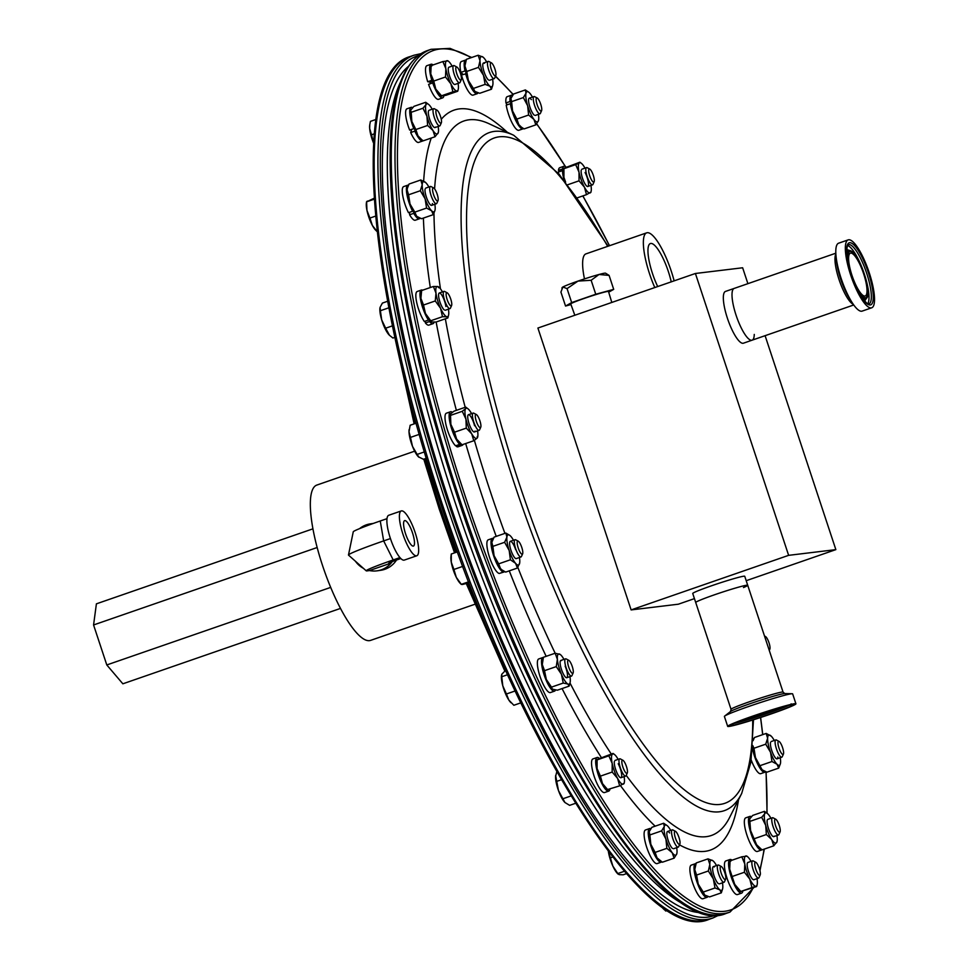 <?xml version="1.0" encoding="UTF-8"?>
<svg xmlns="http://www.w3.org/2000/svg" width="968" height="968" viewBox="0 0 968 968"><rect width="100%" height="100%" fill="white"/><g stroke="black" fill="none" stroke-linecap="round" stroke-linejoin="round"><path stroke-width="1.45" d="M429.937 82.062A9.861 2.517 70.9 0 0 430.167 82.8A9.861 2.517 70.9 0 0 430.421 83.538M671.235 281.857A30.674 7.829 70.9 0 0 660.091 252.708A30.674 7.829 70.9 0 0 650.315 243.561A30.674 7.829 70.9 0 0 657.695 286.552M674.139 280.853A41.999 10.708 70.9 0 0 659.97 245.4A41.999 10.708 70.9 0 0 646.672 232.84A41.999 10.708 70.9 0 0 654.791 287.556M646.672 232.84L585.942 253.882A41.999 10.708 70.9 0 0 584.478 278.917M611.8 302.439L608.485 291.465A19.868 1.053 161.7 0 0 584.478 298.325A19.868 1.053 161.7 0 0 570.757 303.94L574.823 315.253M570.975 304.557L565.542 306.045L571.677 302.585L595.756 294.248L613.7 289.359L608.703 292.179M561.9 288.137L562.226 287.484A22.833 1.222 161.7 0 1 562.88 287A22.833 1.222 161.7 0 1 577.993 281.095A22.833 1.222 161.7 0 1 599.01 274.488A22.833 1.222 161.7 0 1 605.52 273.17L609.09 275.396L599.01 274.488L591.145 280.272L577.993 281.095L567.054 288.621L562.88 287L560.92 292.082L565.542 306.045M567.054 288.621L571.677 302.585M591.145 280.272L595.756 294.248M609.09 275.396L613.7 289.359M685.622 905.237A449.781 114.696 -109.1 0 1 453.786 498.375A449.781 114.696 -109.1 0 1 400.486 82.123A449.781 114.696 -109.1 0 0 415.889 365.916A449.781 114.696 -109.1 0 0 685.622 905.237M701.243 912.691A449.781 114.696 -109.1 0 1 410.892 367.646A449.781 114.696 -109.1 0 1 408.157 66.598M474.695 604.322L370.611 640.38A82.183 20.957 -109.1 0 1 322.465 565.3A82.183 20.957 -109.1 0 1 316.814 485.077L414.655 451.185M330.693 587.394L106.795 664.955L122.851 683.807L340.494 608.412M106.795 664.955L93.569 624.965L317.165 547.513M93.569 624.965L96.401 603.838L312.93 528.831M412.489 532.848A13.467 3.436 70.9 0 0 404.6 520.639A13.467 3.436 70.9 0 0 405.58 533.852A13.467 3.436 70.9 0 0 413.409 546.085A13.467 3.436 70.9 0 0 412.489 532.848M415.127 532.473A23.728 6.05 -109.1 0 1 416.797 555.765A23.728 6.05 -109.1 0 1 402.942 534.227A23.728 6.05 -109.1 0 1 401.272 510.935A23.728 6.05 -109.1 0 1 415.127 532.473M416.797 555.765L404.285 560.097A23.728 6.05 -109.1 0 1 399.953 557.592A23.728 6.05 -109.1 0 1 390.431 538.559A23.728 6.05 -109.1 0 1 386.994 518.654A23.728 6.05 -109.1 0 1 388.749 515.266L401.272 510.935M355.401 561.222A23.728 22.905 -98.2 0 0 363.423 568.337M396.517 560.024A23.728 22.905 81.8 0 1 380.751 570.297L377.242 570.805A23.728 22.905 81.8 0 1 369.474 570.551L391.157 563.049A23.728 22.905 81.8 0 1 377.242 570.805M392.27 561.609A23.728 22.905 81.8 0 1 391.157 563.049L389.257 563.316A15.258 0.726 -18.4 0 1 388.712 563.279A15.258 0.726 -18.4 0 1 399.276 559.056L400.812 558.524M380.243 520.99L383.667 540.906A50.844 2.408 161.6 0 0 348.48 554.991L353.26 531.795A38.974 1.839 -18.4 0 1 380.243 520.99L386.994 518.654M399.953 557.592L393.189 559.94L383.667 540.906L390.431 538.559M393.189 559.94A38.974 1.839 161.6 0 0 366.231 570.83A38.974 1.839 161.6 0 0 367.586 570.83L369.474 570.551M348.48 554.991A50.844 2.408 161.6 0 0 348.516 555.112L366.231 570.83M359.564 528.637A23.728 22.905 81.8 0 1 370.454 523.845A23.728 22.905 81.8 0 1 372.74 523.64M391.157 563.049L391.35 561.985M759.348 868.574A6.957 1.779 -109.1 0 1 760.183 874.975A6.957 1.779 -109.1 0 1 755.742 868.998A6.957 1.779 -109.1 0 1 755.79 862.294A6.957 1.779 -109.1 0 1 759.348 868.574M760.183 874.975L759.021 877.601A9.136 2.323 -109.1 0 1 758.549 878.097A9.136 2.323 -109.1 0 1 753.201 869.76A9.136 2.323 -109.1 0 1 752.572 860.842A9.136 2.323 -109.1 0 1 753.261 860.951L755.79 862.294M732.026 860.201A17.787 4.537 70.9 0 0 729.969 859.511L725.831 860.951A17.787 4.537 70.9 0 0 727.367 879.246A17.787 4.537 70.9 0 0 737.471 894.565L741.609 893.125A17.787 4.537 70.9 0 0 742.843 891.08M729.969 859.511A17.787 4.537 70.9 0 0 731.505 877.807A17.787 4.537 70.9 0 0 741.609 893.125M748.01 862.44A9.136 2.323 70.9 0 0 747.272 863.395A9.136 2.323 70.9 0 0 748.675 871.865A9.136 2.323 70.9 0 0 752.814 879.38A9.136 2.323 70.9 0 0 753.733 879.755M751.821 887.111L749.801 879.101A15.984 4.078 -109.1 0 0 755.887 886.252L740.798 891.467L756.601 886.543M740.012 891.443L739.298 890.899A15.984 4.078 70.9 0 1 734.712 884.328L729.703 869.179A15.984 4.078 70.9 0 0 734.712 884.328L740.798 891.467M751.047 861.375A15.984 4.078 -109.1 0 0 747.356 856.523A15.984 4.078 -109.1 0 0 745.856 855.954A15.984 4.078 -109.1 0 0 744.791 863.952A15.984 4.078 -109.1 0 0 749.801 879.101L744.428 872.253L744.791 863.952L741.803 856.813L746.582 856.232M732.679 876.318L744.428 872.253M729.957 861.036L729.533 862.694A15.984 4.078 70.9 0 0 729.703 869.179L730.066 860.879L741.803 856.813M730.066 860.879L730.779 861.169M755.887 886.252A15.984 4.078 70.9 0 0 757.133 884.728A15.984 4.078 70.9 0 0 757.024 878.629A454.718 115.954 -109.1 0 1 757.024 878.654M767.321 819.848A9.136 2.323 70.9 0 0 767.188 820.295A9.136 2.323 70.9 0 0 768.58 828.765A9.136 2.323 70.9 0 0 772.718 836.279A9.136 2.323 70.9 0 0 774.231 836.146M773.783 845.802L771.738 839.595A15.984 4.078 -109.1 0 0 776.82 842.257A15.984 4.078 70.9 0 0 777.038 841.628L773.783 845.802L762.034 849.88L756.649 844.81L750.611 830.556L749.655 818.964L752.693 815.419L764.442 811.341L767.273 813.423A15.984 4.078 -109.1 0 1 769.826 816.399A15.984 4.078 -109.1 0 1 770.951 818.275M767.273 813.423A15.984 4.078 -109.1 0 0 764.732 813.749A15.984 4.078 -109.1 0 0 765.7 825.341A15.984 4.078 -109.1 0 0 771.738 839.595L766.366 834.525L765.7 825.341L761.695 817.295L764.732 813.749L764.442 811.341M754.616 838.603L766.366 834.525M749.946 821.372L761.695 817.295M749.45 819.521A15.984 4.078 70.9 0 0 749.438 819.593L749.655 818.964M777.038 841.628A15.984 4.078 70.9 0 0 776.929 835.529M749.438 819.593A15.984 4.078 70.9 0 0 750.611 830.556A15.984 4.078 70.9 0 0 756.649 844.81A15.984 4.078 70.9 0 0 759.202 847.799L760.594 848.851M770.516 742.492A9.136 2.323 70.9 0 0 770.407 743.351A9.136 2.323 70.9 0 0 772.198 751.761A9.136 2.323 70.9 0 0 776.046 758.476A9.136 2.323 70.9 0 0 777.812 757.024M753.068 740.714L754.447 737.507L766.184 733.429L771.218 736.152A15.984 4.078 -109.1 0 1 774.279 740.472M761.925 769.463L755.439 757.496A15.984 4.078 70.9 0 0 761.925 769.463A15.984 4.078 70.9 0 0 762.542 769.996A15.984 4.078 70.9 0 0 762.578 770.032L766.946 772.174L778.695 768.108L780.365 763.825A15.984 4.078 -109.1 0 1 777.001 764.236L771.98 761.526L770.528 752.269L765.724 744.186L767.624 738.233L766.184 733.429M778.695 768.108L777.001 764.236A15.984 4.078 -109.1 0 1 770.528 752.269A15.984 4.078 -109.1 0 1 767.624 738.233A15.984 4.078 -109.1 0 1 770.601 735.607A15.984 4.078 -109.1 0 1 771.218 736.152M760.231 765.591L771.98 761.526M752.68 746.485A15.984 4.078 70.9 0 0 755.439 757.496L753.987 748.252L765.724 744.186M753.987 748.252L752.753 745.578M780.256 757.726A15.984 4.078 70.9 0 1 780.595 762.155A15.984 4.078 -109.1 0 1 780.365 763.825M581.236 170.15A9.136 2.323 70.9 0 0 584.599 183.17A9.136 2.323 70.9 0 0 586.765 186.134A9.136 2.323 70.9 0 0 588.423 182.77A9.136 2.323 70.9 0 0 585.059 172.534M567.684 184.767L579.021 180.834L579.009 172.147L575.67 164.621L579.409 162.842A15.984 4.078 70.9 0 1 581.32 163.277L579.989 162.273M565.615 182.117L563.933 177.374L563.933 168.686L575.67 164.621M564.332 168.069L579.82 162.213M590.649 192.245L586.499 194.653L584.43 187.163L579.021 180.834M577.364 197.811L586.499 194.653M590.976 185.384A15.984 4.078 -109.1 0 1 591.085 191.482A15.984 4.078 -109.1 0 1 590.238 192.874A15.984 4.078 -109.1 0 1 584.43 187.163A15.984 4.078 -109.1 0 1 579.009 172.147A15.984 4.078 -109.1 0 1 579.409 162.842M584.999 168.129A15.984 4.078 70.9 0 0 581.32 163.277M563.715 168.553L563.485 169.448A15.984 4.078 70.9 0 0 563.933 177.374A15.984 4.078 70.9 0 0 564.876 181.185M531.347 99.643A9.136 2.323 70.9 0 0 528.673 99.099A9.136 2.323 70.9 0 0 533.199 113.982A9.136 2.323 70.9 0 0 534.215 115.095M538.414 114.345A15.984 4.078 -109.1 0 1 538.535 120.443L535.861 124.848L524.111 128.913L521.449 127.183L518.812 124.582L516.851 119.1L528.601 115.035L527.633 105.718L523.337 97.574L526.011 93.17L525.346 89.927L513.597 94.005L510.935 98.397A15.984 4.078 70.9 0 0 510.922 98.409L511.6 101.64L523.337 97.574M516.851 119.1L512.556 110.945L511.6 101.64M528.492 92.045L525.346 89.927M535.861 124.848L533.9 119.354L528.601 115.035M538.535 120.443L538.535 120.443A15.984 4.078 -109.1 0 1 538.523 120.443A15.984 4.078 -109.1 0 1 533.9 119.354A15.984 4.078 -109.1 0 1 527.633 105.718A15.984 4.078 -109.1 0 1 526.011 93.17A15.984 4.078 70.9 0 1 528.758 92.226L528.008 91.657M528.758 92.226A15.984 4.078 70.9 0 1 530.645 94.259A15.984 4.078 -109.1 0 1 532.436 97.09M510.922 98.409L510.922 98.409A15.984 4.078 70.9 0 0 512.556 110.945A15.984 4.078 70.9 0 0 518.812 124.582A15.984 4.078 70.9 0 0 520.699 126.614A15.984 4.078 70.9 0 0 520.966 126.796M492.651 85.583L491.466 89.225L479.717 93.291L474.889 91.44L473.388 88.439L485.137 84.373L483.48 75.298L478.482 67.373L479.995 60.73L478.156 55.249L466.419 59.314L464.906 65.957A15.984 4.078 70.9 0 0 468.391 80.513L466.745 71.45L478.482 67.373M473.388 88.439L468.391 80.513A15.984 4.078 70.9 0 0 474.889 91.44A15.984 4.078 70.9 0 0 474.913 91.464L474.889 91.44M466.745 71.45L464.906 65.957A15.984 4.078 70.9 0 1 465.136 63.259L465.366 62.363M478.156 55.249L482.971 57.076A15.984 4.078 70.9 0 0 479.995 60.73A15.984 4.078 -109.1 0 0 483.48 75.298A15.984 4.078 -109.1 0 0 489.965 86.212L485.137 84.373M491.466 89.225L489.965 86.212A15.984 4.078 -109.1 0 0 492.736 85.281L492.506 86.164M484.484 63.331A9.136 2.323 70.9 0 0 482.887 63.949A9.136 2.323 70.9 0 0 484.278 72.418A9.136 2.323 70.9 0 0 488.416 79.933A9.136 2.323 70.9 0 0 488.477 79.981M492.627 79.195A15.984 4.078 -109.1 0 1 492.966 82.582A15.984 4.078 -109.1 0 1 492.736 85.281M482.971 57.076L482.971 57.076A15.984 4.078 70.9 0 1 482.996 57.088A15.984 4.078 -109.1 0 1 486.65 61.928M457.67 91.27L445.921 95.336L441.154 95.917L452.903 91.851L450.87 83.841L445.498 76.992L445.861 68.692L442.872 61.553L431.135 65.618L430.772 73.919A15.984 4.078 70.9 0 0 435.781 89.068L433.749 81.058L445.498 76.992M441.868 96.207L435.781 89.068A15.984 4.078 70.9 0 0 440.367 95.638L441.081 96.183M433.749 81.058L430.772 73.919A15.984 4.078 70.9 0 1 430.603 67.433L431.026 65.776M447.652 60.972L442.872 61.553M431.849 65.909L431.135 65.618M458.094 83.369A15.984 4.078 -109.1 0 1 458.203 89.455A15.984 4.078 -109.1 0 1 456.956 90.98L452.903 91.851M449.079 67.179A9.136 2.323 70.9 0 0 448.341 68.123A9.136 2.323 70.9 0 0 449.745 76.593A9.136 2.323 70.9 0 0 453.883 84.107A9.136 2.323 70.9 0 0 454.803 84.494M456.956 90.98A15.984 4.078 -109.1 0 1 450.87 83.841A15.984 4.078 -109.1 0 1 445.861 68.692A15.984 4.078 70.9 0 1 446.926 60.681A15.984 4.078 -109.1 0 1 448.426 61.25A15.984 4.078 -109.1 0 1 452.116 66.114M421.842 139.791L417.91 135.75A15.984 4.078 70.9 0 0 420.463 138.739L423.282 140.808L435.031 136.742L432.986 130.523L427.614 125.465L426.949 116.269L422.943 108.234L411.194 112.3L411.86 121.496A15.984 4.078 70.9 0 0 417.91 135.75L415.865 129.53L427.614 125.465M415.865 129.53L411.86 121.496A15.984 4.078 70.9 0 1 410.686 110.533L411.194 112.3M410.904 109.904L413.953 106.347L425.702 102.281L425.993 104.677L422.943 108.234M425.702 102.281L428.521 104.35A15.984 4.078 -109.1 0 1 431.075 107.339A15.984 4.078 -109.1 0 1 432.2 109.215M438.177 126.469A15.984 4.078 -109.1 0 1 438.298 132.568L435.031 136.742M428.582 110.788A9.136 2.323 70.9 0 0 428.437 111.223A9.136 2.323 70.9 0 0 429.828 119.693A9.136 2.323 70.9 0 0 433.966 127.219A9.136 2.323 70.9 0 0 435.479 127.074M438.298 132.568A15.984 4.078 -109.1 0 1 438.068 133.185A15.984 4.078 -109.1 0 1 432.986 130.523A15.984 4.078 -109.1 0 1 426.949 116.269A15.984 4.078 70.9 0 1 425.993 104.677A15.984 4.078 -109.1 0 1 428.521 104.35M425.109 189.038A9.136 2.323 70.9 0 0 425 189.897A9.136 2.323 70.9 0 0 426.791 198.307A9.136 2.323 70.9 0 0 430.639 205.022A9.136 2.323 70.9 0 0 432.406 203.57M416.518 216.009A15.984 4.078 70.9 0 0 417.135 216.542L421.54 218.72L433.289 214.654L431.595 210.782L426.573 208.072L425.121 198.815L420.318 190.732L408.581 194.798L410.033 204.042A15.984 4.078 70.9 0 0 416.518 216.009L414.824 212.137L426.573 208.072M414.824 212.137L410.033 204.042A15.984 4.078 70.9 0 1 407.141 190.006L408.581 194.798M407.407 188.179A15.984 4.078 70.9 0 0 407.359 188.337L409.041 184.053L420.777 179.975L422.217 184.779L420.318 190.732M407.455 187.949L407.141 190.006A15.984 4.078 70.9 0 1 407.359 188.337M420.777 179.975L425.811 182.698A15.984 4.078 -109.1 0 1 428.872 187.018M434.922 210.516L433.289 214.654M434.85 204.272A15.984 4.078 -109.1 0 1 435.189 208.701A15.984 4.078 -109.1 0 1 434.959 210.371A15.984 4.078 -109.1 0 1 431.595 210.782A15.984 4.078 -109.1 0 1 425.121 198.815A15.984 4.078 70.9 0 1 422.217 184.779A15.984 4.078 -109.1 0 1 425.194 182.153A15.984 4.078 -109.1 0 1 425.811 182.698M445.873 306.493A9.136 2.323 70.9 0 0 442.267 295.893A9.136 2.323 70.9 0 0 438.685 293.921A9.136 2.323 70.9 0 0 438.685 296.777A9.136 2.323 70.9 0 0 444.215 309.905M431.74 321.969L430.736 320.771L431.74 321.969L436.084 322.029L447.833 317.952L446.829 316.754L442.485 316.705L440.537 308.248L435.261 300.951L423.512 305.029L425.46 313.475A15.984 4.078 70.9 0 0 430.712 321.436A15.984 4.078 70.9 0 0 430.917 321.594M435.261 300.951L435.987 293.135L433.386 286.467L421.637 290.533L420.911 298.362A15.984 4.078 70.9 0 0 425.46 313.475L430.736 320.771L442.485 316.705M421.637 290.533L420.935 293.231A15.984 4.078 70.9 0 0 420.911 298.362L423.512 305.029M433.386 286.467L437.73 286.516L438.734 287.714L437.73 286.516A15.984 4.078 -109.1 0 1 438.77 287.048A15.984 4.078 -109.1 0 1 442.449 291.912M447.845 317.928L448.535 315.253A15.984 4.078 -109.1 0 1 446.829 316.754A15.984 4.078 -109.1 0 1 440.537 308.248A15.984 4.078 70.9 0 1 435.987 293.135A15.984 4.078 -109.1 0 1 437.73 286.516M448.426 309.167A15.984 4.078 -109.1 0 1 448.571 310.135A15.984 4.078 -109.1 0 1 448.535 315.253M474.562 425.751A9.136 2.323 70.9 0 0 470.847 416.663A9.136 2.323 70.9 0 0 467.834 415.635A9.136 2.323 70.9 0 0 468.306 420.947A9.136 2.323 70.9 0 0 473.376 431.619A9.136 2.323 70.9 0 0 475.01 431.111M477.575 430.881A15.984 4.078 -109.1 0 1 477.696 436.967A15.984 4.078 -109.1 0 1 477.188 438.056L477.26 436.532L477.188 438.056L473.788 440.743L471.719 433.858L466.298 428.122L454.549 432.188L456.63 439.073A15.984 4.078 70.9 0 0 459.861 443.15L462.026 444.796L473.788 440.743M462.026 444.796L456.63 439.073A15.984 4.078 70.9 0 1 450.87 424.359L454.549 432.188M450.168 414.667A15.984 4.078 70.9 0 0 450.084 414.945A15.984 4.078 70.9 0 0 450.87 424.359L450.519 415.381L462.268 411.303L465.947 419.144L466.298 428.122M462.268 411.303L465.668 408.629L465.741 407.104L453.992 411.182L450.592 413.856L450.519 415.381L450.592 413.856M477.188 438.056A15.984 4.078 -109.1 0 1 471.719 433.858A15.984 4.078 70.9 0 1 465.947 419.144A15.984 4.078 -109.1 0 1 465.668 408.629A15.984 4.078 -109.1 0 1 467.919 408.762A15.984 4.078 -109.1 0 1 471.15 412.84A15.984 4.078 -109.1 0 1 471.597 413.626M515.666 549.679A9.136 2.323 70.9 0 0 509.712 542.261A9.136 2.323 70.9 0 0 510.947 550.247A9.136 2.323 70.9 0 0 515.242 558.246A9.136 2.323 70.9 0 0 516.416 558.536M519.453 557.495A15.984 4.078 -109.1 0 1 519.707 562.832L517.42 568.034L515.581 563.328L510.402 559.782L498.653 563.86L500.492 568.555A15.984 4.078 70.9 0 0 501.739 569.765A15.984 4.078 70.9 0 0 501.86 569.862M501.739 569.765L505.671 572.1L517.42 568.034M502.065 570.019L500.492 568.555A15.984 4.078 70.9 0 1 494.091 555.692L498.653 563.86M492.869 546.363L491.817 542.322A15.984 4.078 70.9 0 0 494.091 555.692L492.869 546.363L504.618 542.298L509.18 550.465L510.402 559.782M504.618 542.298L506.905 537.095L505.853 533.053L509.664 535.292M491.817 542.322L491.986 541.463A15.984 4.078 70.9 0 0 491.962 541.56A15.984 4.078 70.9 0 0 491.817 542.322L494.103 537.119L505.853 533.053M519.707 562.832A15.984 4.078 -109.1 0 1 519.562 563.594A15.984 4.078 -109.1 0 1 515.581 563.328A15.984 4.078 70.9 0 1 509.18 550.465A15.984 4.078 -109.1 0 1 506.905 537.095A15.984 4.078 -109.1 0 1 509.797 535.389A15.984 4.078 -109.1 0 1 511.031 536.599A15.984 4.078 -109.1 0 1 513.476 540.241M561.476 660.563A9.136 2.323 70.9 0 0 560.206 661.386A9.136 2.323 70.9 0 0 562.444 672.046A9.136 2.323 70.9 0 0 565.748 677.37A9.136 2.323 70.9 0 0 567.502 675.071A9.136 2.323 70.9 0 0 565.167 666.153M569.958 676.632A15.984 4.078 -109.1 0 1 570.225 678.858A15.984 4.078 -109.1 0 1 570.067 682.718L569.111 686.13L567.853 684.013L563.243 683.057L551.494 687.123L552.232 688.901A15.984 4.078 70.9 0 0 552.28 688.938M552.764 689.24L557.362 690.196L569.111 686.13M544.524 670.667L542.298 664.556A15.984 4.078 70.9 0 0 546.339 679.475L544.524 670.667L556.261 666.601L561.428 674.248L563.243 683.057M552.232 688.901A15.984 4.078 70.9 0 1 546.339 679.475L551.494 687.123M556.261 666.601L557.386 659.329L555.16 653.219L560.29 654.513A15.984 4.078 -109.1 0 1 563.981 659.377M542.891 659.063L542.467 660.696A15.984 4.078 70.9 0 0 542.298 664.556L543.411 657.284L555.16 653.219A378.064 96.401 -109.1 0 1 517.832 567.393M570.067 682.718A15.984 4.078 -109.1 0 1 567.853 684.013A15.984 4.078 70.9 0 1 561.428 674.248A15.984 4.078 -109.1 0 1 557.386 659.329A15.984 4.078 -109.1 0 1 559.758 654.174A15.984 4.078 -109.1 0 1 560.29 654.513M614.39 761.368A9.136 2.323 70.9 0 0 617.753 774.4A9.136 2.323 70.9 0 0 619.919 777.352A9.136 2.323 70.9 0 0 621.589 773.989A9.136 2.323 70.9 0 0 618.213 763.752M623.803 783.463L619.665 785.871L608.315 789.319M600.426 776.13L597.087 768.592A15.984 4.078 70.9 0 0 602.507 783.608L600.426 776.13L612.175 772.053L617.584 778.381L619.665 785.871M607.735 789.888L606.416 788.884A15.984 4.078 70.9 0 1 602.507 783.608L607.916 789.936M612.175 772.053L612.175 763.377L608.836 755.839L612.575 754.06A15.984 4.078 -109.1 0 1 614.474 754.495A15.984 4.078 -109.1 0 1 618.153 759.36M596.881 759.771L596.639 760.679A15.984 4.078 70.9 0 0 597.087 768.592L597.087 759.916L608.836 755.839M597.486 759.287L612.974 753.443M624.13 776.614A15.984 4.078 -109.1 0 1 624.251 782.701A15.984 4.078 -109.1 0 1 623.404 784.092A15.984 4.078 70.9 0 1 617.584 778.381A15.984 4.078 -109.1 0 1 612.175 763.377A15.984 4.078 -109.1 0 1 612.575 754.06M669.614 832.952A9.136 2.323 70.9 0 0 666.94 832.42A9.136 2.323 70.9 0 0 671.465 847.29A9.136 2.323 70.9 0 0 672.482 848.404M655.118 852.409L650.823 844.265A15.984 4.078 70.9 0 0 657.078 857.902L655.118 852.409L666.867 848.343L672.167 852.675A15.984 4.078 70.9 0 0 676.801 853.752L674.127 858.156L662.378 862.222L657.078 857.902A15.984 4.078 70.9 0 0 658.966 859.923A15.984 4.078 70.9 0 0 659.232 860.116M666.867 848.343L665.911 839.038A15.984 4.078 -109.1 0 0 672.167 852.675L674.127 858.156M670.715 830.399A15.984 4.078 -109.1 0 0 668.912 827.567A15.984 4.078 -109.1 0 0 667.037 825.547A15.984 4.078 -109.1 0 0 664.29 826.49A15.984 4.078 -109.1 0 0 665.911 839.038L661.616 830.883L664.29 826.49L663.625 823.248L666.77 825.353M649.867 834.948L649.201 831.706A15.984 4.078 70.9 0 0 650.823 844.265L649.867 834.948L661.616 830.883M649.201 831.718L649.201 831.718A15.984 4.078 70.9 0 0 649.201 831.718L651.875 827.313L663.625 823.248M676.692 847.653A15.984 4.078 -109.1 0 1 676.801 853.752L676.801 853.752M714.336 866.953A9.136 2.323 70.9 0 0 712.738 867.57A9.136 2.323 70.9 0 0 714.13 876.04A9.136 2.323 70.9 0 0 718.268 883.554A9.136 2.323 70.9 0 0 718.329 883.602M722.503 889.205L721.317 892.847L709.568 896.913L704.764 895.085A15.984 4.078 70.9 0 0 704.789 895.11L704.764 895.085A15.984 4.078 70.9 0 1 704.74 895.061L703.24 892.06L714.989 887.983L719.817 889.834L721.317 892.847M714.989 887.983L713.331 878.92L708.334 870.994L709.846 864.351L708.007 858.858L712.847 860.709A15.984 4.078 -109.1 0 1 716.501 865.549M703.24 892.06L698.243 884.135L696.585 875.06L708.334 870.994M696.585 875.06L694.758 869.579L696.27 862.936L708.007 858.858M712.823 860.697L712.847 860.709A15.984 4.078 -109.1 0 0 712.823 860.697L712.823 860.697A15.984 4.078 -109.1 0 0 709.846 864.351A15.984 4.078 -109.1 0 0 713.331 878.92A15.984 4.078 -109.1 0 0 719.817 889.834A15.984 4.078 70.9 0 0 722.588 888.902A15.984 4.078 70.9 0 0 722.818 886.204A15.984 4.078 -109.1 0 0 722.479 882.804M695.072 866.578A15.984 4.078 70.9 0 0 694.988 866.868A15.984 4.078 70.9 0 0 694.758 869.579A15.984 4.078 70.9 0 0 698.243 884.135A15.984 4.078 70.9 0 0 704.74 895.061M751.362 816.702A17.787 4.537 70.9 0 0 749.873 816.411L745.735 817.851A17.787 4.537 70.9 0 0 747.272 836.146A17.787 4.537 70.9 0 0 757.375 851.465L761.514 850.025A17.787 4.537 70.9 0 0 761.913 849.795M749.873 816.411A17.787 4.537 70.9 0 0 751.41 834.706A17.787 4.537 70.9 0 0 761.514 850.025M751.216 760.025A17.787 4.537 70.9 0 0 760.715 773.662L764.853 772.222A17.787 4.537 70.9 0 0 765.543 771.653M753.915 738.584A17.787 4.537 70.9 0 0 753.201 738.608A17.787 4.537 70.9 0 0 753.177 738.62L753.201 738.608M752.499 748.784A17.787 4.537 70.9 0 0 764.853 772.222M563.255 171.881L562.517 170.622L558.379 172.05A17.787 4.537 70.9 0 0 558.427 173.345M566.183 167.137A17.787 4.537 70.9 0 0 563.92 166.278L559.782 167.706A17.787 4.537 70.9 0 0 558.451 170.428L559.141 171.784M562.517 170.622A17.787 4.537 70.9 0 0 564.114 180.242M563.92 166.278A17.787 4.537 70.9 0 0 562.589 168.989L558.451 170.428M563.316 170.428L562.589 168.989M511.043 104.544L510.354 103.697L506.216 105.137A17.787 4.537 70.9 0 0 511.951 122.585A17.787 4.537 70.9 0 0 518.872 130.281L523.01 128.841A17.787 4.537 70.9 0 0 523.482 128.55M512.532 95.348A17.787 4.537 70.9 0 0 511.37 95.227L507.232 96.667A17.787 4.537 70.9 0 0 505.925 102.935L507.184 104.798M510.354 103.697A17.787 4.537 70.9 0 0 516.089 121.157A17.787 4.537 70.9 0 0 523.01 128.841M511.37 95.227A17.787 4.537 70.9 0 0 510.063 101.507L505.925 102.935M510.789 102.572L510.063 101.507M466.213 73.834L461.482 74.923A17.787 4.537 70.9 0 0 473.086 95.118L477.224 93.69A17.787 4.537 70.9 0 0 478.059 92.88M466.128 60.016A17.787 4.537 70.9 0 0 465.572 60.076L461.434 61.504A17.787 4.537 70.9 0 0 460.877 72.37L463.031 74.379M465.62 73.483A17.787 4.537 70.9 0 0 477.224 93.69M465.572 60.076A17.787 4.537 70.9 0 0 465.015 70.942L460.877 72.37M465.656 71.547L465.015 70.942M433.095 64.941A17.787 4.537 70.9 0 0 431.038 64.251L426.9 65.679A17.787 4.537 70.9 0 0 427.699 81.723L430.034 82.086L432.611 81.191M433.132 82.74L428.57 84.373L433.083 82.607M428.57 84.373A17.787 4.537 70.9 0 0 438.54 99.305L442.679 97.865A17.787 4.537 70.9 0 0 443.913 95.82M432.708 82.933A17.787 4.537 70.9 0 0 442.679 97.865M431.038 64.251A17.787 4.537 70.9 0 0 431.837 80.296L427.699 81.723M411.666 129.373L410.698 132.555A17.787 4.537 70.9 0 0 418.636 142.405L422.774 140.965A17.787 4.537 70.9 0 0 423.173 140.735M411.122 107.351L406.983 108.791A17.787 4.537 70.9 0 0 409.646 130.075L413.784 128.635A17.787 4.537 70.9 0 1 411.122 107.351A17.787 4.537 70.9 0 1 412.61 107.642M415.054 130.414L414.836 131.128A17.787 4.537 70.9 0 0 422.774 140.965M414.836 131.128L410.698 132.555M409.573 212.294L409.609 214.775A17.787 4.537 70.9 0 0 415.308 220.208L419.446 218.768A17.787 4.537 70.9 0 0 420.136 218.199M407.794 185.154L403.656 186.594A17.787 4.537 70.9 0 0 408.472 212.682L412.61 211.254A17.787 4.537 70.9 0 1 407.794 185.154A17.787 4.537 70.9 0 1 408.508 185.13M413.735 212.186L413.747 213.335A17.787 4.537 70.9 0 0 419.446 218.768M413.747 213.335L409.609 214.775M412.719 210.31L412.61 211.254M425.121 321.195L425.412 322.961A17.787 4.537 70.9 0 0 428.884 325.103L433.023 323.663A17.787 4.537 70.9 0 0 434.136 322.126M421.37 290.049L417.232 291.477A17.787 4.537 70.9 0 0 416.918 303.42A17.787 4.537 70.9 0 0 424.311 321.473L428.449 320.045A17.787 4.537 70.9 0 1 421.056 301.98A17.787 4.537 70.9 0 1 421.37 290.049A17.787 4.537 70.9 0 1 422.605 290.194M429.308 320.033L429.55 321.521A17.787 4.537 70.9 0 0 433.023 323.663M429.55 321.521L425.412 322.961M428.316 318.702L428.449 320.045M456.303 445.558L456.557 446.526A17.787 4.537 70.9 0 0 458.033 446.805L462.172 445.377A17.787 4.537 70.9 0 0 463.067 444.457M450.531 411.763L446.393 413.191A17.787 4.537 70.9 0 0 446.744 427.723A17.787 4.537 70.9 0 0 455.601 445.8L459.739 444.36A17.787 4.537 70.9 0 1 450.87 426.283A17.787 4.537 70.9 0 1 450.531 411.763A17.787 4.537 70.9 0 1 452.371 412.295M460.26 443.453L460.695 445.099A17.787 4.537 70.9 0 0 462.172 445.377M460.695 445.099L456.557 446.526M459.401 442.751L459.739 444.36M492.397 538.377L488.259 539.817A17.787 4.537 70.9 0 0 489.421 556.975A17.787 4.537 70.9 0 0 499.282 573.479L503.421 572.04A17.787 4.537 70.9 0 1 493.559 555.547A17.787 4.537 70.9 0 1 492.397 538.377A17.787 4.537 70.9 0 1 493.317 538.402M499.96 573.25L504.146 571.955A17.787 4.537 70.9 0 0 504.618 571.592M503.868 571.193L504.146 571.955M502.997 570.672L503.421 572.04M543.363 657.453A17.787 4.537 70.9 0 0 542.903 657.514L538.765 658.942A17.787 4.537 70.9 0 0 540.301 677.237A17.787 4.537 70.9 0 0 550.405 692.556L554.543 691.128A17.787 4.537 70.9 0 0 555.221 690.583L554.954 689.906M542.903 657.514A17.787 4.537 70.9 0 0 544.439 675.809A17.787 4.537 70.9 0 0 554.543 691.128M599.337 758.355A17.787 4.537 70.9 0 0 597.074 757.496L592.936 758.924A17.787 4.537 70.9 0 0 594.473 777.219A17.787 4.537 70.9 0 0 604.589 792.538L608.727 791.11A17.787 4.537 70.9 0 0 609.925 789.247M597.074 757.496A17.787 4.537 70.9 0 0 598.611 775.791A17.787 4.537 70.9 0 0 608.727 791.11M650.811 828.656A17.787 4.537 70.9 0 0 649.637 828.535L645.499 829.975A17.787 4.537 70.9 0 0 647.035 848.258A17.787 4.537 70.9 0 0 657.139 863.589L661.277 862.149A17.787 4.537 70.9 0 0 661.749 861.859M649.637 828.535A17.787 4.537 70.9 0 0 651.174 846.831A17.787 4.537 70.9 0 0 661.277 862.149M695.98 863.637A17.787 4.537 70.9 0 0 695.423 863.698L691.285 865.126A17.787 4.537 70.9 0 0 692.822 883.421A17.787 4.537 70.9 0 0 702.937 898.74L707.076 897.312A17.787 4.537 70.9 0 0 707.91 896.501M695.423 863.698A17.787 4.537 70.9 0 0 696.96 881.981A17.787 4.537 70.9 0 0 707.076 897.312M778.49 823.441A6.957 1.779 -109.1 0 1 780.087 831.875A6.957 1.779 -109.1 0 1 776.421 827.93A6.957 1.779 -109.1 0 1 774.654 821.433A6.957 1.779 -109.1 0 1 775.695 819.194A6.957 1.779 -109.1 0 1 778.49 823.441M780.087 831.875L778.938 834.501A9.136 2.323 -109.1 0 1 778.453 834.997A9.136 2.323 -109.1 0 1 774.11 829.322A9.136 2.323 -109.1 0 1 772.476 817.742A9.136 2.323 -109.1 0 1 773.166 817.851L775.695 819.194M780.958 743.823A6.957 1.779 -109.1 0 1 783.427 754.072A6.957 1.779 -109.1 0 1 780.607 751.93A6.957 1.779 -109.1 0 1 778.09 744.465A6.957 1.779 -109.1 0 1 779.034 741.391A6.957 1.779 -109.1 0 1 780.958 743.823M783.427 754.072L782.265 756.686A9.136 2.323 -109.1 0 1 781.781 757.194A9.136 2.323 -109.1 0 1 778.575 753.89A9.136 2.323 -109.1 0 1 775.441 745.106A9.136 2.323 -109.1 0 1 775.804 739.939A9.136 2.323 -109.1 0 1 776.493 740.048L779.034 741.391M764.696 636.593A6.957 1.779 -109.1 0 1 765.458 636.496A6.957 1.779 -109.1 0 1 766.499 637.525A6.957 1.779 -109.1 0 1 769.318 643.78A6.957 1.779 -109.1 0 1 769.85 649.177A6.957 1.779 -109.1 0 1 768.955 649.48M588.677 170.332A6.957 1.779 -109.1 0 1 589.742 169.049A6.957 1.779 -109.1 0 1 592.815 173.962A6.957 1.779 -109.1 0 1 594.328 180.75A6.957 1.779 -109.1 0 1 594.134 181.73A6.957 1.779 -109.1 0 1 590.904 178.753A6.957 1.779 -109.1 0 1 588.677 170.332M594.134 181.73L592.985 184.356A9.136 2.323 -109.1 0 1 592.501 184.864A9.136 2.323 -109.1 0 1 588.254 179.407A9.136 2.323 -109.1 0 1 585.809 169.4A9.136 2.323 -109.1 0 1 586.523 167.609A9.136 2.323 -109.1 0 1 587.213 167.706L589.742 169.049M536.212 100.793A6.957 1.779 -109.1 0 1 537.192 97.998A6.957 1.779 -109.1 0 1 541.681 108.198A6.957 1.779 -109.1 0 1 541.584 110.691A6.957 1.779 -109.1 0 1 538.777 108.573A6.957 1.779 -109.1 0 1 536.212 100.793M541.584 110.691L540.422 113.304A9.136 2.323 -109.1 0 1 539.95 113.813A9.136 2.323 -109.1 0 1 536.26 109.578A9.136 2.323 -109.1 0 1 533.368 100.333A9.136 2.323 -109.1 0 1 533.973 96.558A9.136 2.323 -109.1 0 1 534.651 96.667L537.192 97.998M490.764 67.518A6.957 1.779 -109.1 0 1 491.405 62.847A6.957 1.779 -109.1 0 1 495.543 71.172A6.957 1.779 -109.1 0 1 495.798 75.528A6.957 1.779 -109.1 0 1 493.438 74.185A6.957 1.779 -109.1 0 1 490.764 67.518M495.798 75.528L494.636 78.154A9.136 2.323 -109.1 0 1 494.164 78.662A9.136 2.323 -109.1 0 1 488.041 67.627A9.136 2.323 -109.1 0 1 488.187 61.407A9.136 2.323 -109.1 0 1 488.864 61.504L491.405 62.847M456.811 73.737A6.957 1.779 -109.1 0 1 456.86 67.022A6.957 1.779 -109.1 0 1 460.417 73.302A6.957 1.779 -109.1 0 1 461.252 79.715A6.957 1.779 -109.1 0 1 456.811 73.737M461.252 79.715L460.09 82.328A9.136 2.323 -109.1 0 1 459.619 82.837A9.136 2.323 -109.1 0 1 454.27 74.5A9.136 2.323 -109.1 0 1 453.641 65.582A9.136 2.323 -109.1 0 1 454.331 65.691L456.86 67.022M437.669 118.87A6.957 1.779 -109.1 0 1 435.915 112.361A6.957 1.779 -109.1 0 1 436.955 110.122A6.957 1.779 -109.1 0 1 439.738 114.381A6.957 1.779 -109.1 0 1 441.347 122.815A6.957 1.779 -109.1 0 1 437.669 118.87M441.347 122.815L440.186 125.429A9.136 2.323 -109.1 0 1 439.714 125.937A9.136 2.323 -109.1 0 1 435.358 120.262A9.136 2.323 -109.1 0 1 433.737 108.682A9.136 2.323 -109.1 0 1 434.414 108.791L436.955 110.122M375.874 119.487L370.429 121.375L369.788 124.69L369.667 128.526L371.531 134.782L374.265 133.838M373.721 143.47L371.531 134.782M373.612 143.203A15.996 4.078 -109.1 0 1 369.667 128.526A15.996 4.078 70.9 0 1 369.679 125.465L369.788 124.69M435.201 198.476A6.957 1.779 -109.1 0 1 432.684 191.011A6.957 1.779 -109.1 0 1 433.628 187.937A6.957 1.779 -109.1 0 1 435.552 190.369A6.957 1.779 -109.1 0 1 438.02 200.618A6.957 1.779 -109.1 0 1 435.201 198.476M438.02 200.618L436.858 203.232A9.136 2.323 -109.1 0 1 436.374 203.74A9.136 2.323 -109.1 0 1 433.168 200.436A9.136 2.323 -109.1 0 1 430.034 191.652A9.136 2.323 -109.1 0 1 430.397 186.485A9.136 2.323 -109.1 0 1 431.087 186.594L433.628 187.937M374.265 199.178L366.582 201.828L374.205 198.222M375.596 216.106L369.933 218.066L366.957 210.407L366.582 201.828L367.356 201.078M377.423 231.897L372.377 225.435L369.933 218.066M366.557 201.743L366.352 203.28A15.996 4.078 70.9 0 0 366.957 210.407A15.996 4.078 -109.1 0 0 372.377 225.435A15.996 4.078 70.9 0 0 375.669 230.166L377.169 231.642M449.66 304.787A6.957 1.779 -109.1 0 1 446.417 296.825A6.957 1.779 -109.1 0 1 447.204 292.82A6.957 1.779 -109.1 0 1 448.244 293.861A6.957 1.779 -109.1 0 1 451.064 300.116A6.957 1.779 -109.1 0 1 451.596 305.513A6.957 1.779 -109.1 0 1 449.66 304.787M451.596 305.513L450.435 308.127A9.136 2.323 -109.1 0 1 449.951 308.635A9.136 2.323 -109.1 0 1 447.894 307.183A9.136 2.323 -109.1 0 1 443.889 297.829A9.136 2.323 -109.1 0 1 443.973 291.38A9.136 2.323 -109.1 0 1 444.663 291.489L447.204 292.82M388.882 307.788L380.388 310.728L380.085 307.352L382.396 303.081L387.648 301.254M379.952 308.03A15.996 4.078 70.9 0 0 379.928 308.163L380.085 307.352M392.464 325.841L385.651 328.2L381.707 319.912L380.388 310.728M394.896 337.348L392.911 338.026L389.499 335.315L385.651 328.2M379.928 308.163A15.996 4.078 70.9 0 0 381.707 319.912A15.996 4.078 -109.1 0 0 387.974 333.573A15.996 4.078 70.9 0 0 389.245 335.061A15.996 4.078 70.9 0 0 389.354 335.17M479.62 427.372A6.957 1.779 -109.1 0 1 475.796 419.531A6.957 1.779 -109.1 0 1 476.353 414.534A6.957 1.779 -109.1 0 1 476.583 414.691A6.957 1.779 -109.1 0 1 479.898 420.79A6.957 1.779 -109.1 0 1 480.745 427.227A6.957 1.779 -109.1 0 1 479.62 427.372M480.745 427.227L479.584 429.84A9.136 2.323 -109.1 0 1 479.112 430.349A9.136 2.323 -109.1 0 1 478.107 430.046A9.136 2.323 -109.1 0 1 473.412 420.886A9.136 2.323 -109.1 0 1 473.134 413.094A9.136 2.323 -109.1 0 1 473.812 413.191L476.353 414.534M419.289 434.354L410.48 437.403L409.004 431.776L410.154 425.254L416.143 423.185M424.407 451.899L417.135 454.416L412.501 446.357L410.48 437.403M426.319 458.287L423.464 459.28L418.466 456.836A15.996 4.078 -109.1 0 1 418.394 456.775A15.996 4.078 -109.1 0 1 412.501 446.357A15.996 4.078 70.9 0 1 409.004 431.776A15.996 4.078 70.9 0 1 409.089 429.877L409.125 429.55M418.999 457.295L417.135 454.416M522.163 554.253A6.957 1.779 -109.1 0 1 518.183 547.864A6.957 1.779 -109.1 0 1 517.795 541.051A6.957 1.779 -109.1 0 1 518.231 541.16A6.957 1.779 -109.1 0 1 521.655 547.065A6.957 1.779 -109.1 0 1 522.623 553.841A6.957 1.779 -109.1 0 1 522.163 554.253M522.623 553.841L521.462 556.467A9.136 2.323 -109.1 0 1 520.99 556.963A9.136 2.323 -109.1 0 1 520.857 556.999A9.136 2.323 -109.1 0 1 515.714 548.868A9.136 2.323 -109.1 0 1 515.012 539.708A9.136 2.323 -109.1 0 1 515.133 539.684A9.136 2.323 -109.1 0 1 515.69 539.817L518.231 541.16M462.764 566.389L453.907 569.462L451.282 562.19L451.282 554.011L457.416 551.881M468.609 581.816L461.312 584.345L456.303 577.351A15.996 4.078 70.9 0 1 451.282 562.19A15.996 4.078 70.9 0 1 450.955 556.503L451.282 554.011M461.349 584.454L460.272 583.389A15.996 4.078 -109.1 0 1 456.303 577.351L453.907 569.462M468.972 582.76L462.389 584.503M573.116 672.99A6.957 1.779 -109.1 0 1 569.438 669.033A6.957 1.779 -109.1 0 1 567.853 660.575A6.957 1.779 -109.1 0 1 568.724 660.285A6.957 1.779 -109.1 0 1 572.161 666.202A6.957 1.779 -109.1 0 1 573.116 672.966A6.957 1.779 -109.1 0 1 573.116 672.99M571.967 675.567A9.136 2.323 -109.1 0 1 571.955 675.591A9.136 2.323 -109.1 0 1 571.483 676.1A9.136 2.323 -109.1 0 1 566.703 669.336A9.136 2.323 -109.1 0 1 565.046 659.329A9.136 2.323 -109.1 0 1 565.506 658.845A9.136 2.323 -109.1 0 1 566.195 658.942L568.724 660.285M515.085 690.983L506.433 693.983L502.791 685.804L501.751 676.729L501.823 674.2L505.574 670.4M507.547 674.72L501.751 676.729M520.772 702.877L513.851 705.273L508.841 700.07L506.433 693.983M501.497 675.398A15.996 4.078 70.9 0 0 501.46 675.628L501.823 674.2M571.955 675.591A9.136 2.323 -109.1 0 1 571.943 675.616L573.116 672.966M511.019 702.756A15.996 4.078 -109.1 0 1 510.777 702.526A15.996 4.078 -109.1 0 1 508.841 700.07A15.996 4.078 70.9 0 1 502.791 685.804A15.996 4.078 70.9 0 1 501.46 675.628M627.482 771.968A6.957 1.779 -109.1 0 1 627.3 772.948A6.957 1.779 -109.1 0 1 624.058 769.971A6.957 1.779 -109.1 0 1 621.831 761.55A6.957 1.779 -109.1 0 1 622.908 760.267A6.957 1.779 -109.1 0 1 625.969 765.192A6.957 1.779 -109.1 0 1 627.482 771.968M627.3 772.948L626.139 775.574A9.136 2.323 -109.1 0 1 625.667 776.082A9.136 2.323 -109.1 0 1 621.408 770.625A9.136 2.323 -109.1 0 1 618.976 760.618A9.136 2.323 -109.1 0 1 619.689 758.827A9.136 2.323 -109.1 0 1 620.367 758.924L622.908 760.267M570.987 795.962L562.904 798.757L558.463 790.529L555.644 775.537A15.996 4.078 70.9 0 0 555.632 775.61A15.996 4.078 70.9 0 0 555.571 776.469L557.108 770.637M561.367 779.76L556.636 781.406M575.512 803.319L569.62 805.352L564.949 802.508L562.904 798.757M555.571 776.469A15.996 4.078 70.9 0 0 558.463 790.529A15.996 4.078 70.9 0 0 564.949 802.508A15.996 4.078 70.9 0 0 564.961 802.508L564.949 802.508M679.96 841.507A6.957 1.779 -109.1 0 1 679.851 843.999A6.957 1.779 -109.1 0 1 677.055 841.882A6.957 1.779 -109.1 0 1 674.478 834.114A6.957 1.779 -109.1 0 1 675.458 831.318A6.957 1.779 -109.1 0 1 679.96 841.507M679.851 843.999L678.689 846.613A9.136 2.323 -109.1 0 1 678.217 847.121A9.136 2.323 -109.1 0 1 674.527 842.886A9.136 2.323 -109.1 0 1 671.635 833.642A9.136 2.323 -109.1 0 1 672.24 829.866A9.136 2.323 -109.1 0 1 672.929 829.975L675.458 831.318M624.433 871.248L617.802 873.547L612.877 866.118L608.315 850.981M612.744 857.031L610.566 857.781M626.514 873.644L623.15 874.806L619.169 874.636L617.802 873.547L619.169 874.636M608.364 851.368A15.996 4.078 70.9 0 0 612.877 866.118A15.996 4.078 70.9 0 0 617.511 873.547L618.092 874.128M725.395 874.794A6.957 1.779 -109.1 0 1 725.649 879.15A6.957 1.779 -109.1 0 1 723.29 877.795A6.957 1.779 -109.1 0 1 720.615 871.127A6.957 1.779 -109.1 0 1 721.257 866.469A6.957 1.779 -109.1 0 1 725.395 874.794M725.649 879.15L724.487 881.775A9.136 2.323 -109.1 0 1 724.004 882.284A9.136 2.323 -109.1 0 1 717.893 871.248A9.136 2.323 -109.1 0 1 718.026 865.029A9.136 2.323 -109.1 0 1 718.716 865.126L721.257 866.469M667.4 910.452L665.742 911.033L661.652 906.629M661.531 906.508A15.996 4.078 70.9 0 0 663.298 908.71L664.375 909.763M747.72 585.289L744.743 576.275A27.394 1.464 161.7 0 0 711.661 585.737A27.394 1.464 161.7 0 0 692.737 593.481L695.714 602.483A27.394 1.464 -18.3 0 1 695.883 602.229A27.394 1.464 -18.3 0 1 722.999 591.932A27.394 1.464 -18.3 0 1 747.72 585.289A27.394 1.464 161.7 0 0 714.638 594.739A27.394 1.464 161.7 0 0 695.714 602.483L731.046 709.326A27.394 1.464 -18.3 0 1 731.215 709.06A27.394 1.464 -18.3 0 1 758.331 698.763A27.394 1.464 -18.3 0 1 783.064 692.12L747.72 585.289A27.394 1.464 161.7 0 1 743.472 587.552M835.82 253.205L734.18 288.416A27.394 6.982 70.9 0 0 736.055 315.157A27.394 6.982 -109.1 0 1 734.18 288.416L725.504 291.416A27.394 6.982 70.9 0 0 727.379 318.157A27.394 6.982 70.9 0 0 743.436 343.192L752.112 340.179A27.394 6.982 70.9 0 0 754.266 334.408M736.055 315.157A27.394 6.982 70.9 0 0 752.112 340.179A27.394 6.982 -109.1 0 1 736.055 315.157M537.905 328.043L631.124 609.913L788.63 555.342L695.411 273.484L537.905 328.043M695.411 273.484L742.637 267.773L747.901 283.66M765.095 335.678L835.856 549.63L746.207 580.691M694.431 598.623L678.35 604.201L631.124 609.913M788.63 555.342L835.856 549.63M727.682 726.363L724.403 716.465A35.937 1.912 -18.3 0 1 724.621 716.114A35.937 1.912 -18.3 0 1 724.681 716.078A35.937 1.912 -18.3 0 1 757.92 703.361A35.937 1.912 -18.3 0 1 792.187 693.741A35.937 1.912 -18.3 0 1 792.647 693.887L795.926 703.796A35.937 1.912 -18.3 0 1 795.696 704.135A35.937 1.912 -18.3 0 1 760.122 717.651A35.937 1.912 -18.3 0 1 727.682 726.363A35.937 1.912 -18.3 0 1 727.9 726.024A35.937 1.912 -18.3 0 1 763.474 712.509A35.937 1.912 -18.3 0 1 795.926 703.796M745.638 718.837A22.639 1.21 161.7 0 0 777.001 708.455M871.696 307.8L862.161 311.103A35.937 9.16 -109.1 0 1 852.227 302.73A35.937 9.16 -109.1 0 1 841.095 278.276A35.937 9.16 -109.1 0 1 836.013 255.915A35.937 9.16 -109.1 0 1 838.627 243.186L848.174 239.882A35.937 9.16 -109.1 0 1 869.228 272.722A35.937 9.16 -109.1 0 1 871.696 307.8A35.937 9.16 -109.1 0 1 850.642 274.96A35.937 9.16 -109.1 0 1 848.174 239.882M851.949 275.287A22.639 5.772 70.9 0 0 865.21 295.978A22.639 5.772 70.9 0 0 863.662 273.871A22.639 5.772 70.9 0 0 850.388 253.18A22.639 5.772 70.9 0 0 851.949 275.287M458.711 496.281A456.545 116.414 -109.1 0 1 427.348 50.602C400.909 61.069 391.871 100.672 390.443 142.599C389.209 174.627 391.822 212.633 398.284 256.617C409.343 330.475 429.066 410.541 457.44 496.79C535.389 736.479 664.544 940.884 726.218 913.393A456.545 116.414 -109.1 0 1 458.711 496.281M753.939 887.462L729.957 912.098A456.545 116.414 -109.1 0 1 462.45 494.987A456.545 116.414 -109.1 0 1 431.087 49.307L427.348 50.602M753.165 887.729A454.718 115.954 -109.1 0 1 464.592 494.346A454.718 115.954 -109.1 0 1 471.126 57.681M495.434 76.351A454.718 115.954 -109.1 0 1 513.113 94.598M536.623 123.892A454.718 115.954 -109.1 0 1 565.324 166.508M582.809 195.923A454.718 115.954 -109.1 0 1 609.477 245.727M753.479 719.781L750.902 762.119L741.694 793.445L729.654 817.391A378.064 96.401 -109.1 0 1 626.223 775.392M611.28 754.024A378.064 96.401 -109.1 0 1 569.995 683.009M504.921 533.368A378.064 96.401 -109.1 0 1 489.844 490.062A378.064 96.401 -109.1 0 1 474.38 440.343M738.511 799.774A391.556 99.849 -109.1 0 1 679.475 844.846M655.154 826.176A391.556 99.849 -109.1 0 1 620.428 785.532M601.309 757.484A391.556 99.849 -109.1 0 1 562.057 688.575M546.158 656.328A391.556 99.849 -109.1 0 1 509.277 570.854M496.221 536.381A391.556 99.849 -109.1 0 1 480.927 492.373A391.556 99.849 -109.1 0 1 465.681 443.55M741.694 793.445A358.813 91.5 -109.1 0 1 514.093 482.79A358.813 91.5 -109.1 0 1 513.706 135.266L489.433 123.904A378.064 96.401 -109.1 0 0 434.596 188.857M465.197 407.298A378.064 96.401 -109.1 0 1 445.353 318.811M440.452 288.815A378.064 96.401 -109.1 0 1 433.979 213.214M752.717 720.023A352.074 89.782 -109.1 0 1 670.957 777.57A352.074 89.782 -109.1 0 1 518.558 481.64A352.074 89.782 -109.1 0 1 474.623 161.051A352.074 89.782 -109.1 0 1 607.674 246.356M456.376 410.347A391.556 99.849 -109.1 0 1 436.132 322.005M430.288 287.532A391.556 99.849 -109.1 0 1 423.379 218.09M423.645 181.185A391.556 99.849 -109.1 0 1 431.244 138.061M441.275 119.282A391.556 99.849 -109.1 0 1 507.292 132.265M760.533 717.506A454.718 115.954 -109.1 0 1 762.663 734.651M765.978 771.823A454.718 115.954 -109.1 0 1 766.898 813.132M764.067 849.166A454.718 115.954 -109.1 0 1 759.771 870.002M410.263 56.519A456.545 116.414 70.9 0 0 441.626 502.198A456.545 116.414 70.9 0 0 709.133 919.31C647.459 946.801 518.303 742.395 440.355 502.707C365.916 280.551 349.763 72.854 410.263 56.519L413.989 55.224A456.545 116.414 70.9 0 0 445.365 500.904A456.545 116.414 70.9 0 0 712.871 918.015L719.284 914.954M417.74 55.902A454.718 115.954 70.9 0 0 447.494 500.262A454.718 115.954 70.9 0 0 715.388 915.159M425.146 458.699A358.813 91.5 70.9 0 0 440.513 508.273A358.813 91.5 70.9 0 0 455.928 552.401M467.689 583.208A358.813 91.5 70.9 0 0 499.73 657.332M407.782 391.883A358.813 91.5 70.9 0 0 415.478 423.415M734.059 723.399A31.375 1.67 161.7 0 0 761.864 715.279A31.375 1.67 161.7 0 0 789.029 705.212M792.768 705.079A32.839 1.754 -18.3 0 1 758.186 718.099A32.839 1.754 -18.3 0 1 730.828 725.08A32.839 1.754 -18.3 0 1 765.41 712.061A32.839 1.754 -18.3 0 1 792.768 705.079M778.453 708.031A24.394 1.295 -18.3 0 1 744.223 719.357M730.477 711.528A28.883 1.537 -18.3 0 1 730.525 711.492A28.883 1.537 -18.3 0 1 757.23 701.28A28.883 1.537 -18.3 0 1 784.77 693.56L783.064 692.12M866.711 273.327A31.375 7.998 70.9 0 0 848.331 244.662C848.561 241.31 843.322 250.518 851.501 274.876C859.802 300.77 871.478 307.243 868.877 303.952A31.375 7.998 70.9 0 0 866.711 273.327M851.441 274.864A32.839 8.373 -109.1 0 1 849.638 242.714A32.839 8.373 -109.1 0 1 868.429 272.819A32.839 8.373 -109.1 0 1 870.232 304.968A32.839 8.373 -109.1 0 1 851.441 274.864M849.093 266.66A24.394 6.219 -109.1 0 1 851.489 251.728A24.394 6.219 -109.1 0 1 864.109 273.823A24.394 6.219 -109.1 0 1 866.759 296.825A24.394 6.219 -109.1 0 1 855.857 286.189M846.915 254.717A25.591 6.522 -109.1 0 1 850.146 250.627L847.508 249.804A27.249 6.945 -109.1 0 0 846.746 249.683M850.146 250.627C853.957 251.511 858.64 259.243 864.158 273.823C868.163 288.149 868.986 296.256 866.602 298.144L865.041 300.419A27.249 6.945 -109.1 0 1 864.521 300.988M847.569 245.509A31.375 7.998 -109.1 0 1 864.364 274.138A31.375 7.998 -109.1 0 1 867.751 303.746M853.316 304.351A27.394 6.982 -109.1 0 1 839.014 279.486A27.394 6.982 -109.1 0 1 835.856 253.967M852.227 302.73L849.517 298.519A28.883 7.369 -109.1 0 1 840.575 278.869A28.883 7.369 -109.1 0 1 836.485 260.9L836.013 255.915M866.602 298.144A25.591 6.522 -109.1 0 1 861.532 296.922M609.55 245.703L582.893 195.899M565.518 166.629L536.708 123.771M513.234 94.441L495.543 76.097M471.706 57.475L450.096 48.4L431.087 49.307M608.122 246.199L559.008 174.022L513.706 135.266M760.63 717.482L762.772 734.615M766.099 771.871L767.067 813.265M764.333 849.081L759.953 870.728M757.569 878.436L757.158 879.61M729.957 912.098L726.218 913.393M709.133 919.31L712.871 918.015M504.679 670.703L466.322 583.68M454.549 552.873L439.218 508.986L423.79 459.171M414.147 423.875L398.199 352.291M420.935 53.663L413.989 55.224M370.454 523.845L373.309 523.434M758.549 878.097L753.854 879.73M752.572 860.842L747.877 862.476M757.133 884.728L756.698 886.385M747.356 856.523L746.643 855.978M591.085 191.482L590.855 192.39M520.699 126.614L521.449 127.183M458.203 89.455L457.767 91.113M448.426 61.25L447.712 60.706M467.919 408.762L465.753 407.117M614.474 754.495L613.155 753.491M624.251 782.701L624.009 783.608M658.966 859.923L659.728 860.504M667.037 825.547L666.274 824.966M694.988 866.868L695.218 865.985M722.588 888.902L722.358 889.786M778.453 834.997L773.771 836.63M772.476 817.742L767.793 819.364M781.781 757.194L777.098 758.815M775.804 739.939L771.121 741.561M769.85 649.177L769.282 650.46M765.458 636.496L764.49 635.988M586.523 167.609L581.841 169.231M592.501 184.864L587.818 186.485M533.973 96.558L529.278 98.179M539.95 113.813L535.256 115.434M488.187 61.407L483.492 63.029M494.164 78.662L489.469 80.283M453.641 65.582L448.958 67.203M459.619 82.837L454.936 84.458M433.737 108.682L429.042 110.304M439.714 125.937L435.019 127.558M430.397 186.485L425.714 188.107M436.374 203.74L431.692 205.361M443.973 291.38L439.291 293.002M449.951 308.635L445.268 310.256M473.134 413.094L468.439 414.715M479.112 430.349L474.417 431.97M515.012 539.708L510.317 541.33M520.99 556.963L516.295 558.596M571.483 676.1L566.8 677.721M565.506 658.845L560.823 660.466M625.667 776.082L620.972 777.703M619.689 758.827L614.995 760.449M678.217 847.121L673.534 848.755M672.24 829.866L667.557 831.488M724.004 882.284L719.321 883.905M718.026 865.029L713.343 866.65M731.312 724.814L731.312 724.814C724.778 725.165 798.382 700.929 792.09 704.716L791.122 703.845M744.174 719.369L778.502 708.019M731.046 709.326L730.538 711.492L724.681 716.078M784.77 693.56L792.187 693.741M853.752 304.968L752.112 340.179"/></g></svg>
